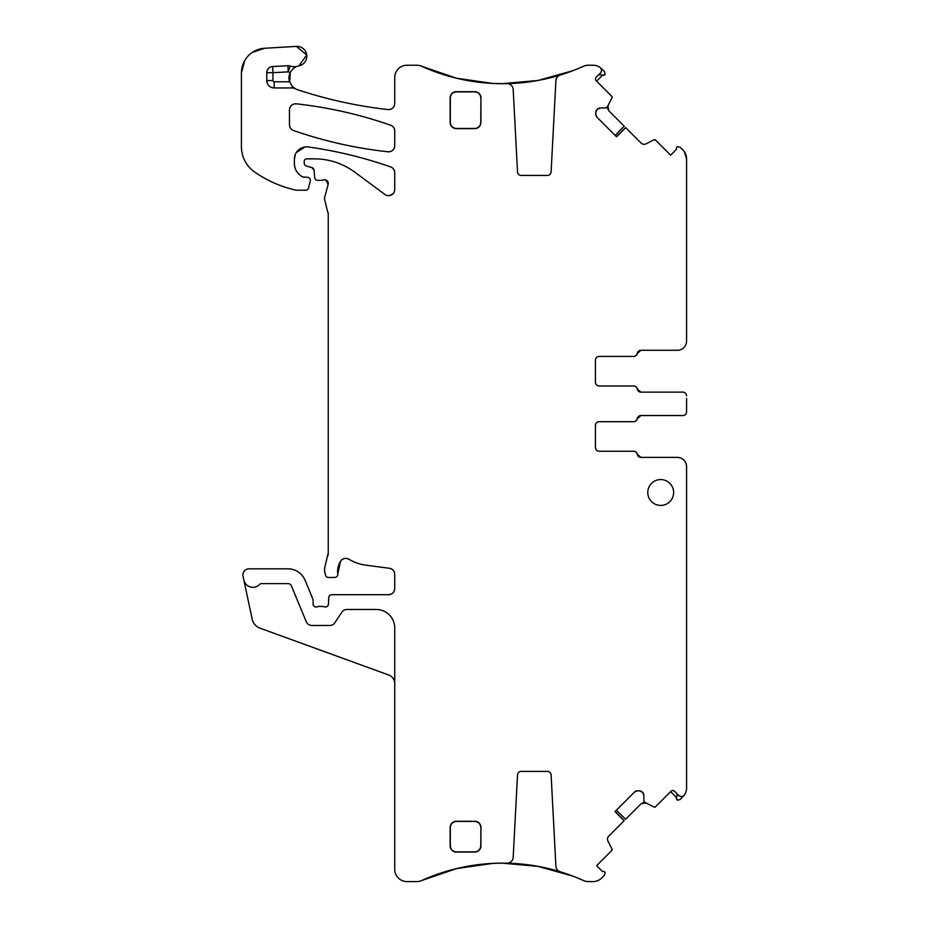 <?xml version="1.0" encoding="UTF-8"?>
<svg xmlns="http://www.w3.org/2000/svg" width="928" height="928" viewBox="0 0 928 928"><rect width="100%" height="100%" fill="white"/><g stroke="black" fill="none" stroke-linecap="round" stroke-linejoin="round"><path stroke-width="1.39" d="M686.569 471.552L686.569 472.178M683.797 460.044L682.985 459.337M677.208 794.391L676.466 798.358L677.452 800.226L680.201 799.484L684.458 794.913A12.308 12.308 0 0 0 686.569 788.023L686.569 466.633A9.234 9.234 0 0 0 677.324 457.4L641.004 457.4L637.362 454.326A3.689 3.689 0 0 0 641.004 457.4L637.362 454.326A3.689 3.689 0 0 0 633.72 451.252L599.14 451.252C596.89 451.031 595.66 449.79 595.44 447.551L595.44 425.384C595.672 423.145 596.901 421.915 599.14 421.695L633.72 421.695A3.689 3.689 0 0 0 637.362 418.621L641.004 415.535L682.869 415.535A3.689 3.689 0 0 0 686.569 411.846L686.569 398.379M676.466 798.358L676.779 799.553L676.466 798.358M642.28 792.036A4.315 4.315 0 0 0 639.23 790.772L642.582 792.35A4.315 4.315 0 0 1 643.846 795.389L643.846 800.748A0.615 0.615 0 0 0 644.032 801.189L645.517 802.685A0.615 0.615 0 0 0 645.679 802.79L654.02 807.047L655.446 806.815L671.06 791.213A2.459 2.459 0 0 1 674.54 791.213L672.742 790.494M616.389 810.179L625.611 819.238L641.062 803.787L646.074 802.998L644.566 802.546M577.228 877.865L583.399 880.51A12.308 12.308 0 0 0 588.456 881.6L592.98 881.6A12.308 12.308 0 0 0 601.692 877.992L604.453 875.232L605.184 872.482L604.511 871.821A1.23 1.23 0 0 0 603.328 871.496L602.643 871.682L596.611 865.662L611.784 850.489L612.004 849.05L607.956 841.104A4.315 4.315 0 0 1 608.756 836.105L624.208 820.654L615.148 811.42M394.736 683.669A9.234 9.234 0 0 0 388.658 674.981L259.991 628.152A12.308 12.308 0 0 1 252.161 619.138L243.844 580A9.234 9.234 0 0 0 259.608 584.396A2.459 2.459 0 0 1 261.406 583.619L288.005 583.619A3.689 3.689 0 0 1 291.415 585.893L306.24 621.679A6.16 6.16 0 0 0 311.924 625.484L329.718 625.484A6.16 6.16 0 0 0 334.846 622.734L341.829 612.225A6.16 6.16 0 0 1 346.956 609.476L376.269 609.476A18.467 18.467 0 0 1 394.736 627.943L394.736 869.292A12.308 12.308 0 0 0 407.056 881.6L416.672 881.6A12.308 12.308 0 0 0 421.741 880.51L456.646 868.573L493.162 863.353M495.471 863.26L498.29 863.179M501.886 863.133L537.985 866.346L572.901 876.136M383.032 610.752L385.48 611.935M325.937 179.997L328.141 184.382L324.765 196.98A6.16 6.16 0 0 0 324.765 200.17L328.245 213.985L328.245 552.798L324.974 566.637A12.308 12.308 0 0 0 324.974 573.017L325.554 575.174A3.074 3.074 0 0 0 328.524 577.46L334.695 577.46A3.074 3.074 0 0 0 337.746 574.014L340.53 561.301C342.792 558.32 345.61 557.647 348.974 559.271A43.094 43.094 0 0 0 365.713 565.164L389.389 568.272C392.695 568.98 394.47 571.01 394.736 574.386A6.16 6.16 0 0 0 389.389 568.272C392.695 568.98 394.481 571.022 394.736 574.386L394.736 588.538C394.365 592.284 392.312 594.338 388.577 594.697L331.818 594.697A3.074 3.074 0 0 0 328.732 597.655L328.477 604.058C328.013 606.39 326.621 607.306 324.301 606.808A6.16 6.16 0 0 0 322.086 606.39L319.499 606.39A6.16 6.16 0 0 0 317.283 606.808C314.894 607.295 313.502 606.344 313.096 603.931A3.074 3.074 0 0 0 317.283 606.808C314.894 607.295 313.502 606.344 313.096 603.931L313.096 600.242A3.074 3.074 0 0 0 312.864 599.059L305.068 580.244A18.467 18.467 0 0 0 288.005 568.841L249.075 568.841A6.16 6.16 0 0 0 243.043 576.276L243.844 580M295.359 154.384L294.385 159.175A12.308 12.308 0 0 1 308.409 146.984C336.458 150.928 363.857 157.563 390.607 166.901A430.963 430.963 0 0 0 308.409 146.984C336.458 150.928 363.857 157.563 390.607 166.901C393.217 167.968 394.597 169.905 394.736 172.712L394.736 189.521A6.16 6.16 0 0 1 384.923 194.474L354.751 172.144A67.721 67.721 0 0 0 314.464 158.862L306.692 158.862A2.459 2.459 0 0 0 304.233 161.333L304.233 163.142A3.074 3.074 0 0 0 306.518 166.112L311.808 167.527L314.07 170.242L314.708 177.538A3.074 3.074 0 0 0 317.782 180.357L321.134 180.357A6.16 6.16 0 0 0 323.28 179.962L325.02 179.765M393.008 193.801L389.377 195.634L393.008 193.801M296.334 152.528L304.964 146.984M287.9 65.714L288.225 71.862L272.96 72.686L272.96 80.562L266.8 80.562L266.8 72.686A6.16 6.16 0 0 1 272.623 66.538L287.9 65.714A6.16 6.16 0 0 1 290.22 66.039L288.225 71.862A18.467 18.467 0 0 0 290.278 72.43L289.664 82.058L290.267 72.454C292.54 68.811 295.034 66.723 297.737 66.178A12.308 12.308 0 0 1 298.886 65.9L306.739 54.996L296.392 46.4L264.608 48.268L252.451 52.339L264.608 48.268A24.627 24.627 0 0 0 241.431 72.86L244.772 60.471L241.431 72.86L241.431 146.74A30.786 30.786 0 0 0 254.632 172.005A116.974 116.974 0 0 0 295.452 190.054A6.16 6.16 0 0 0 296.821 190.205L305.973 190.205A2.459 2.459 0 0 0 308.351 188.372L310.288 181.146A3.074 3.074 0 0 0 307.307 177.271L302.934 176.993A3.074 3.074 0 0 0 304.233 177.271L302.934 176.993C297.482 174.174 294.628 169.708 294.385 163.583A14.778 14.778 0 0 0 302.934 176.993C297.482 174.174 294.64 169.708 294.385 163.583L294.385 159.175M601.669 68.8L599.871 67.338A12.308 12.308 0 0 0 592.98 65.227L588.456 65.227A12.308 12.308 0 0 0 583.399 66.306A196.643 196.643 0 0 1 560.245 75.04A6.16 6.16 0 0 0 555.895 80.608L551.116 171.924A3.689 3.689 0 0 1 547.427 175.427L521.2 175.427A3.689 3.689 0 0 1 517.511 171.924L513.184 89.482A6.16 6.16 0 0 0 506.897 83.648A196.643 196.643 0 0 1 421.741 66.306L456.483 78.219L492.814 83.45L456.483 78.219L421.741 66.306A12.308 12.308 0 0 0 416.672 65.227L407.056 65.227A12.308 12.308 0 0 0 394.736 77.534L394.736 103.46C394.261 107.52 391.976 109.562 387.881 109.574A6.16 6.16 0 0 0 394.736 103.46C394.261 107.52 391.976 109.562 387.881 109.574C357.036 106.059 326.876 99.424 297.401 89.668A448.212 448.212 0 0 0 387.881 109.574C357.036 106.059 326.876 99.424 297.401 89.668A12.308 12.308 0 0 1 295.278 88.728A6.16 6.16 0 0 0 292.285 87.951L292.285 86.385L295.278 88.728M583.399 66.306L577.228 68.962M572.901 70.679L537.996 80.469L501.897 83.694M599.349 74.576L603.328 75.319L605.184 74.333L604.453 71.584L601.692 68.834M603.328 75.319L604.511 75.006L603.328 75.319M597.006 109.504A4.315 4.315 0 0 0 595.741 112.555L597.307 109.202A4.315 4.315 0 0 1 600.358 107.938L605.717 107.938A0.615 0.615 0 0 0 606.158 107.764L607.643 106.268A0.615 0.615 0 0 0 607.759 106.117L612.004 97.765L611.784 96.338L596.182 80.736A2.459 2.459 0 0 1 596.182 77.244L595.451 79.042M615.148 135.395L624.208 126.173L608.756 110.722L607.956 105.711L607.515 107.219M684.458 151.914L686.569 158.804A12.308 12.308 0 0 0 682.962 150.092L680.201 147.343L677.452 146.601L676.779 147.274A1.23 1.23 0 0 0 676.466 148.457L676.651 149.141L670.619 155.173L655.446 140L654.02 139.78L646.074 143.828A4.315 4.315 0 0 1 641.062 143.04L625.611 127.588L616.389 136.636M599.14 356.433L633.72 356.433A3.689 3.689 0 0 0 637.362 353.359L641.004 350.274L677.324 350.274L640.9 350.274A3.689 3.689 0 0 0 637.258 353.359A3.689 3.689 0 0 1 633.615 356.433L599.14 356.433A3.689 3.689 0 0 0 595.44 360.134C595.672 357.883 596.901 356.654 599.14 356.433C596.901 356.654 595.66 357.883 595.44 360.134L595.44 382.29A3.689 3.689 0 0 0 599.14 385.99C596.89 385.77 595.66 384.528 595.44 382.29C595.66 384.54 596.901 385.77 599.14 385.99L633.72 385.99A3.689 3.689 0 0 1 637.362 389.064A3.689 3.689 0 0 0 641.004 392.138L637.362 389.064L641.004 392.138L682.869 392.138A3.689 3.689 0 0 1 686.569 395.838M390.607 125.187C393.217 126.254 394.597 128.192 394.736 130.999A6.16 6.16 0 0 0 390.607 125.187C393.217 126.254 394.586 128.192 394.736 130.999L394.736 145.661C394.261 149.721 391.987 151.763 387.916 151.786C355.679 148.248 324.243 141.16 293.596 130.558C290.986 129.491 289.606 127.554 289.455 124.735A6.16 6.16 0 0 0 293.596 130.558C290.986 129.491 289.606 127.554 289.455 124.735L289.455 109.933C289.93 105.873 292.216 103.843 296.287 103.82C328.535 107.404 359.971 114.527 390.607 125.187A430.963 430.963 0 0 0 296.287 103.82C328.535 107.404 359.971 114.527 390.607 125.187M686.569 469.904L686.569 476.586M599.14 451.252C596.901 451.031 595.66 449.802 595.44 447.551A3.689 3.689 0 0 0 599.14 451.252L633.615 451.252A3.689 3.689 0 0 1 637.258 454.326A3.689 3.689 0 0 0 640.9 457.4L677.324 457.4M599.14 421.695A3.689 3.689 0 0 0 595.44 425.384C595.66 423.145 596.901 421.915 599.14 421.695L633.615 421.695A3.689 3.689 0 0 0 637.258 418.621A3.689 3.689 0 0 1 640.9 415.535L682.869 415.535M637.362 418.621L641.004 415.535A3.689 3.689 0 0 0 637.362 418.621M686.569 409.306L686.569 411.846M637.362 353.359L641.004 350.274A3.689 3.689 0 0 0 637.362 353.359M686.569 158.804L686.569 341.04A9.234 9.234 0 0 1 677.324 350.274M597.006 117.253L595.741 114.214A4.315 4.315 0 0 0 597.006 117.253L616.54 136.799L625.681 127.646M607.794 109.272L607.596 108.599M596.611 81.165L602.643 75.133M572.889 70.69L538.008 80.469L501.944 83.694M296.508 152.262L301.275 148.12M390.607 166.901C393.217 167.968 394.597 169.905 394.736 172.712A6.16 6.16 0 0 0 390.607 166.901M311.808 167.527L314.07 170.242A3.074 3.074 0 0 0 311.808 167.527M326.018 180.032L327.816 181.668M328.036 212.396L328.245 213.985A6.16 6.16 0 0 0 328.036 212.396M328.245 552.798L327.828 555.988A12.308 12.308 0 0 0 328.245 552.798M337.746 574.014L340.53 561.301C342.792 558.32 345.599 557.647 348.974 559.271A6.16 6.16 0 0 0 340.53 561.301A19.697 19.697 0 0 0 337.746 574.014M394.736 588.538C394.377 592.284 392.324 594.338 388.577 594.697A6.16 6.16 0 0 0 394.736 588.538M328.477 604.058C328.013 606.39 326.621 607.306 324.301 606.808A3.074 3.074 0 0 0 328.477 604.058M583.399 880.51A196.643 196.643 0 0 0 560.245 871.775A6.16 6.16 0 0 1 555.895 866.218L551.116 774.892A3.689 3.689 0 0 0 547.427 771.4L521.2 771.4A3.689 3.689 0 0 0 517.511 774.892L513.184 857.344A6.16 6.16 0 0 1 506.897 863.179A196.643 196.643 0 0 0 421.741 880.51L456.483 868.608L492.814 863.376M495.854 863.249L498.22 863.179M501.944 863.133L538.008 866.358L572.889 876.136M634.532 792.036L637.582 790.772A4.315 4.315 0 0 0 634.532 792.036L614.997 811.582L624.138 820.723M642.512 802.836L643.185 802.627M670.619 791.654L676.651 797.674M394.736 145.661C394.272 149.721 391.987 151.763 387.916 151.786C355.679 148.248 324.243 141.16 293.596 130.558A430.963 430.963 0 0 0 387.916 151.786A6.16 6.16 0 0 0 394.736 145.661M289.455 109.933C289.93 105.873 292.204 103.843 296.287 103.82A6.16 6.16 0 0 0 289.455 109.933M684.458 794.913A3.689 3.689 0 0 1 678.786 795.458L674.54 791.213M681.001 796.514L682.892 796.224M677.196 795.621L676.558 793.231M599.14 385.99L633.615 385.99A3.689 3.689 0 0 1 637.258 389.064A3.689 3.689 0 0 0 640.9 392.138L682.869 392.138M655.446 140A1.23 1.23 0 0 0 654.02 139.78M595.741 112.555L595.741 114.214M600.358 107.938L597.307 109.202M612.004 97.765A1.23 1.23 0 0 0 611.784 96.338M596.182 77.244L600.416 73.01A3.689 3.689 0 0 0 599.871 67.338M601.483 70.783L601.182 68.892M491.805 83.392L502.547 83.694A196.643 196.643 0 0 0 567.982 72.488L571.752 71.12M492.13 83.416L498.777 83.659M290.278 72.43A12.308 12.308 0 0 0 289.571 81.792L292.285 86.385M266.8 80.562A7.389 7.389 0 0 0 274.189 87.951L292.285 87.951M290.22 66.039A12.308 12.308 0 0 0 297.737 66.178M298.886 65.9A9.848 9.848 0 0 0 306.739 54.984A9.848 9.848 0 0 0 296.392 46.4M328.141 184.382A3.689 3.689 0 0 0 323.28 179.962M492.13 863.411L498.777 863.168M571.752 875.707L567.982 874.327A196.643 196.643 0 0 0 502.547 863.133L491.805 863.423M611.784 850.489A1.23 1.23 0 0 0 612.004 849.05M639.23 790.772L637.582 790.772M643.846 795.389L642.582 792.35M654.02 807.047A1.23 1.23 0 0 0 655.446 806.815M480.936 827.416L480.936 845.895A6.16 6.16 0 0 1 474.776 852.043L456.309 852.043A6.16 6.16 0 0 1 450.15 845.895L450.15 827.416A6.16 6.16 0 0 1 456.309 821.268L474.776 821.268A6.16 6.16 0 0 1 480.936 827.416L480.762 845.895C480.402 849.526 478.407 851.521 474.776 851.881L456.309 851.881C452.667 851.521 450.672 849.526 450.324 845.895L450.324 827.416C450.672 823.786 452.667 821.79 456.309 821.431L474.776 821.431C478.407 821.79 480.402 823.786 480.762 827.416M480.936 97.858A6.16 6.16 0 0 0 474.776 91.698L456.309 91.698A6.16 6.16 0 0 0 450.15 97.858L450.15 122.484A6.16 6.16 0 0 0 456.309 128.632L474.776 128.632A6.16 6.16 0 0 0 480.936 122.484L480.936 97.858L480.762 122.484C480.402 126.115 478.407 128.11 474.776 128.47L456.309 128.47C452.667 128.11 450.672 126.115 450.324 122.484L450.324 97.858C450.672 94.215 452.667 92.22 456.309 91.872L474.776 91.872C478.407 92.22 480.402 94.215 480.762 97.858M608.756 110.722L607.956 105.711M600.578 74.588L598.2 75.226M641.062 803.787L646.074 802.998M686.256 464.29L686.569 466.633A9.234 9.234 0 0 0 686.256 464.29M660.701 505.424A12.934 12.934 0 0 0 673.635 492.501A12.934 12.934 0 0 0 660.701 479.567A12.934 12.934 0 0 0 647.779 492.501A12.934 12.934 0 0 0 660.701 505.424M274.189 87.951L274.189 81.792L289.571 81.792M272.96 80.562A1.23 1.23 0 0 0 274.189 81.792M266.8 72.686L272.96 72.686L272.623 66.538"/></g></svg>
